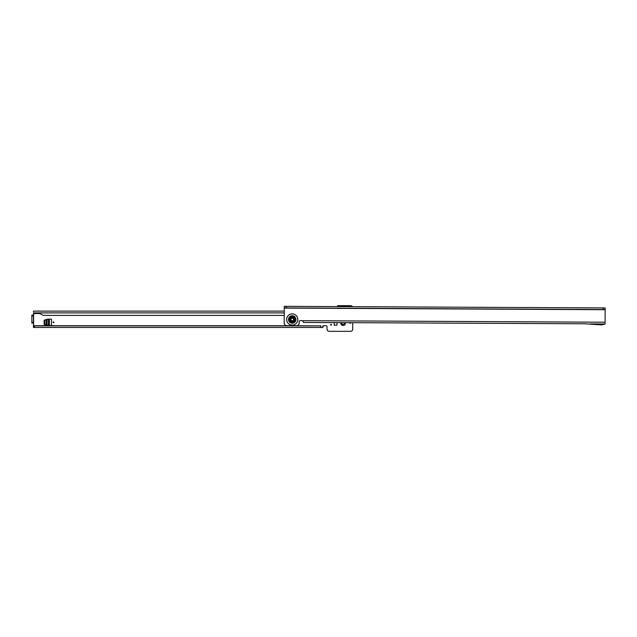 <?xml version="1.0" encoding="UTF-8"?>
<svg xmlns="http://www.w3.org/2000/svg" width="637" height="637" viewBox="0 0 637 637"><rect width="100%" height="100%" fill="white"/><g stroke="black" fill="none" stroke-linecap="round" stroke-linejoin="round"><path stroke-width="0.96" d="M340.883 322.648A2.269 2.269 0 0 0 341.241 324.464L341.942 323.5A1.202 1.202 0 0 1 341.942 322.808M53.906 322.298A0.398 0.398 0 0 0 53.508 321.892A0.398 0.398 0 0 0 53.11 322.298A0.398 0.398 0 0 0 53.508 322.696A0.398 0.398 0 0 0 53.906 322.298M331.463 324.759A0.398 0.398 0 0 0 331.065 324.352A0.398 0.398 0 0 0 330.659 324.759A0.398 0.398 0 0 0 331.065 325.157A0.398 0.398 0 0 0 331.463 324.759M344.402 325.013L343.439 324.305A1.202 1.202 0 0 1 342.754 324.305L341.79 325.013A2.269 2.269 0 0 0 344.402 325.013A0.533 0.533 0 0 0 344.951 324.464A2.269 2.269 0 0 0 345.318 322.672M341.241 324.464A0.533 0.533 0 0 0 341.79 325.013M47.703 325.443L44.152 324.384L44.152 320.212L47.703 319.145L51.486 319.145L51.486 325.451L47.703 325.443M334.274 322.617L334.274 325.22L336.949 325.22L336.949 322.633M349.084 322.688A1.473 1.473 0 0 0 351.266 322.704M33.45 315.347L33.618 314.742A1.067 1.067 0 0 0 33.586 313.762A1.067 1.067 0 0 1 33.45 313.245L33.546 312.886A1.067 1.067 0 0 0 34.525 313.523L39.335 313.523A2.142 2.142 0 0 1 40.41 313.81L43.149 315.395L284.237 315.395M352.723 322.712L352.723 329.194A2.142 2.142 0 0 1 350.772 331.328L329.003 331.328A2.142 2.142 0 0 1 327.052 329.194L327.052 326.741A1.067 1.067 0 0 0 325.985 325.666L323.843 325.666A1.067 1.067 0 0 0 323.524 325.722L322.776 327.482L322.776 325.881L322.776 327.482L34.478 327.482L34.478 325.881L33.45 325.881L33.45 324.942A1.067 1.067 0 0 1 33.586 324.424A1.067 1.067 0 0 0 33.618 323.437L33.45 322.832M337.22 306.588A1.067 1.067 0 0 1 338.287 305.664L350.581 305.664A2.142 2.142 0 0 1 352.396 306.66M33.45 315.88L33.45 315.084L31.85 315.084L31.85 322.298L33.45 322.298L33.45 315.88L31.85 315.88M33.45 322.903L33.45 322.298M31.85 322.903L31.85 322.298M33.45 311.119L284.261 311.119L33.45 311.119L33.45 311.796M34.478 327.482L33.45 327.482L33.45 325.881M34.478 325.881L320.73 325.881L320.73 327.482M293.665 325.722L320.73 325.881M344.251 322.808A1.202 1.202 0 0 1 344.251 323.5L344.951 324.464M32.933 315.084L33.618 314.742L33.618 323.437L32.933 323.102M48.46 325.451L44.845 324.384L44.845 320.212L48.46 319.145M286.324 306.333L284.285 306.317L284.198 322.959A2.675 2.675 0 0 0 286.857 325.642L296.484 325.69A2.675 2.675 0 0 0 299.175 323.031L299.175 321.693A1.067 1.067 0 0 1 300.25 320.634L302.392 320.642A1.067 1.067 0 0 1 302.71 320.69L303.451 322.457L584.639 323.771L600.787 324.862A1.871 1.871 0 0 0 600.946 324.87L602.013 324.878A1.871 1.871 0 0 0 602.952 324.631L605.07 323.986L605.15 307.942L605.142 309.542L603.096 309.534L603.104 307.926L286.324 306.333L286.316 307.934L603.096 309.534M590.467 323.907L604.171 323.978M603.104 307.926L605.15 307.942M284.285 306.317L284.277 307.926L286.316 307.934M293.832 325.682A6.418 6.418 0 0 1 290.583 325.666A6.418 6.418 0 0 0 293.832 325.682M293.522 319.471A1.282 1.282 0 0 0 292.248 318.182A1.282 1.282 0 0 0 290.958 319.455A1.282 1.282 0 0 0 292.232 320.745A1.282 1.282 0 0 0 293.522 319.471M290.631 319.455A1.6 1.6 0 0 1 292.248 317.855A1.6 1.6 0 0 1 293.84 319.471A1.6 1.6 0 0 1 292.232 321.064A1.6 1.6 0 0 1 290.631 319.455M294.82 319.479A2.588 2.588 0 0 1 292.224 322.051A2.588 2.588 0 0 1 289.652 319.448A2.588 2.588 0 0 1 292.248 316.876A2.588 2.588 0 0 1 294.82 319.479M292.471 322.41A2.954 2.954 0 0 1 291.977 322.402L289.803 321.136A2.954 2.954 0 0 1 289.556 320.706L289.572 318.189A2.954 2.954 0 0 1 289.819 317.759L292.001 316.517A2.954 2.954 0 0 1 292.502 316.517L294.668 317.791A2.954 2.954 0 0 1 294.915 318.221L294.907 320.73A2.954 2.954 0 0 1 294.652 321.159L292.471 322.41M33.45 325.722L290.814 325.722M284.245 312.886L33.546 312.886M320.825 327.482L320.825 325.881M34.43 327.482L34.43 325.881M49.367 325.451L49.367 319.145M46.246 324.934L46.246 319.663M47.019 325.117L47.019 319.479M48.404 325.443L48.404 319.145M48.667 325.451L48.667 319.145M295.52 319.479A3.289 3.289 0 0 0 292.256 316.175A3.289 3.289 0 0 0 288.951 319.448A3.289 3.289 0 0 0 292.224 322.752A3.289 3.289 0 0 0 295.52 319.479M295.289 319.479A3.058 3.058 0 0 0 292.256 316.406A3.058 3.058 0 0 0 289.182 319.448A3.058 3.058 0 0 0 292.224 322.513A3.058 3.058 0 0 0 295.289 319.479M295.974 319.479A3.734 3.734 0 0 0 292.256 315.729A3.734 3.734 0 0 0 288.505 319.44A3.734 3.734 0 0 0 292.216 323.198A3.734 3.734 0 0 0 295.974 319.479M297.821 319.487A5.59 5.59 0 0 1 292.208 325.045A5.59 5.59 0 0 1 286.65 319.432A5.59 5.59 0 0 1 292.264 313.874A5.59 5.59 0 0 1 297.821 319.487M605.142 309.701L284.269 308.085M302.71 320.69L605.078 322.218M603.199 307.926L603.191 309.534M286.236 306.333L286.228 307.934M289.708 319.448A2.532 2.532 0 0 0 292.224 321.996A2.532 2.532 0 0 0 294.772 319.471A2.532 2.532 0 0 0 292.248 316.931A2.532 2.532 0 0 0 289.708 319.448M289.811 319.448A2.429 2.429 0 0 1 292.248 317.035A2.429 2.429 0 0 1 294.668 319.471A2.429 2.429 0 0 1 292.224 321.892A2.429 2.429 0 0 1 289.811 319.448M294.143 319.471A1.903 1.903 0 0 0 292.248 317.56A1.903 1.903 0 0 0 290.337 319.455A1.903 1.903 0 0 0 292.224 321.367A1.903 1.903 0 0 0 294.143 319.471M31.85 323.102L33.45 323.102"/></g></svg>
